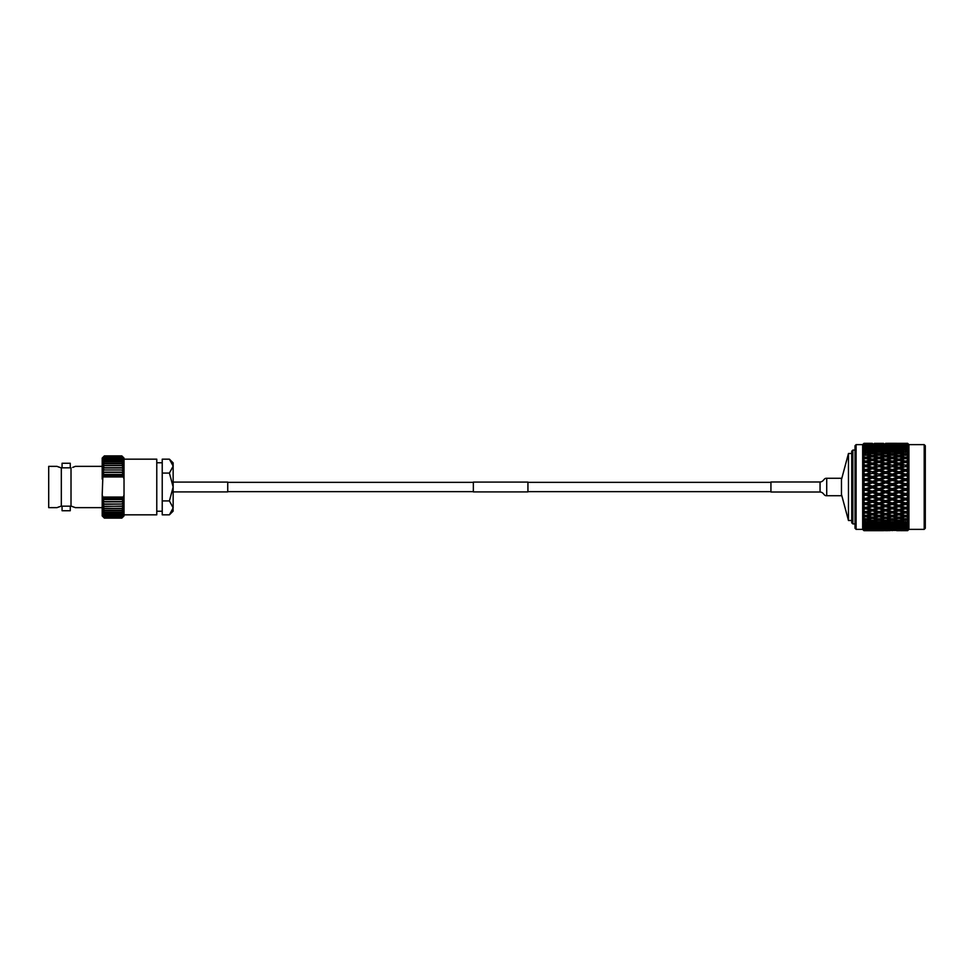 <?xml version="1.0" encoding="UTF-8"?>
<svg xmlns="http://www.w3.org/2000/svg" width="974" height="974" viewBox="0 0 974 974"><rect width="100%" height="100%" fill="white"/><g stroke="black" fill="none" stroke-linecap="round" stroke-linejoin="round"><path stroke-width="1.46" d="M473.352 491.907L473.352 482.093L527.932 482.093L527.932 491.907L473.352 491.907M173.153 491.907L227.733 491.907L227.733 482.093L173.153 482.093M70.262 467.837L70.262 463.259L62.068 463.259L62.068 467.837M72.709 506.602L71.017 506.163L71.017 467.837L61.325 467.837L61.325 506.163L58.197 507.125M71.017 506.163L61.325 506.163M173.068 508.842L173.153 511.107L169.415 514.832L173.153 507.88L169.415 500.916L173.153 487L173.153 462.894L169.415 459.168L162.232 459.168L162.232 473.084L169.415 473.084L173.153 466.12L169.415 459.168M70.262 506.163L70.262 510.741L62.068 510.741L62.068 506.163M124.027 514.832L156.777 514.832L156.777 459.168L124.027 459.168M156.777 511.24L162.232 511.24M169.415 500.916L162.232 500.916L162.232 514.832L169.415 514.832M162.232 473.084L162.232 500.916M156.777 462.76L162.232 462.76M61.119 506.163L56.991 507.637L48.7 507.637L48.7 466.363L56.991 466.363L61.119 467.837L58.197 466.875M71.212 506.163L75.339 507.637L102.197 507.637M72.709 467.398L75.339 466.363L102.197 466.363M124.027 515.928L121.835 518.107L104.376 518.107L121.835 518.107L124.027 515.903L121.835 517.998L104.376 517.998L121.835 517.973L124.027 515.903M102.197 458.072L104.376 455.893L102.197 458.097L104.376 456.002L121.835 456.002L104.376 456.027L102.197 458.097M173.153 507.88L173.153 487L169.415 473.084M102.854 497.044L102.197 497.166L102.197 494.877L102.854 497.044L123.357 497.044L124.027 494.877L124.027 497.166L123.357 497.044M103.743 499.418L102.197 499.552L102.197 497.166L103.743 499.418L122.468 499.418L124.027 497.166L124.027 499.552L122.468 499.418M103.22 475.921L102.197 476.834L102.197 474.448L103.743 474.582L103.22 475.921L122.992 475.921L122.468 474.582L124.027 474.448L124.027 476.834L122.992 475.921M102.197 479.123L102.197 476.834L102.854 476.956L102.197 494.877M124.027 479.123L123.357 476.956L124.027 476.834L124.027 494.877M102.197 515.928L102.197 499.552L124.027 499.552L124.027 515.672L121.835 517.644L104.376 517.644L102.197 515.672L104.376 518.107L102.197 515.928M102.197 474.448L102.197 458.328L104.376 456.356L121.835 456.356L124.027 458.328L124.027 474.448L121.835 472.39L104.376 472.39L102.197 474.448L124.027 474.448M124.027 458.072L121.835 455.893L104.376 455.893L121.835 455.893L124.027 458.072M123.357 476.956L102.854 476.956M102.197 476.834L124.027 476.834M122.468 474.582L103.743 474.582M122.992 498.079L103.22 498.079M102.197 497.166L124.027 497.166M102.197 499.552L104.376 501.61L121.835 501.61L124.027 499.552M104.376 501.61L102.197 501.841L104.376 504.008L121.835 504.008L124.027 501.841L104.376 501.878M104.376 504.008L102.197 504.008L104.376 506.285L121.835 506.285L124.027 504.008L104.376 504.264M104.376 506.285L102.197 506.03L104.376 508.391L121.835 508.391L124.027 506.03L104.376 506.517M104.376 508.391L102.197 507.904L104.376 510.327L121.835 510.327L124.027 507.904L121.835 508.611L104.376 508.611M104.376 510.327L102.197 509.621L104.376 512.081L121.835 512.081L124.027 509.621L121.835 510.522L104.376 510.522M104.376 512.081L102.197 511.143L104.376 513.627L121.835 513.627L124.027 511.143L121.835 512.263L104.376 512.263M104.376 513.627L102.197 512.47L104.376 514.966L121.835 514.966L124.027 512.47L121.835 513.785L104.376 513.785M104.376 514.966L102.197 513.602L104.376 516.074L121.835 516.074L124.027 513.602L121.835 515.1L104.376 515.1M104.376 516.074L102.197 514.516L104.376 516.951L121.835 516.951L124.027 514.516L121.835 516.183L104.376 516.183M104.376 516.951L102.197 515.209L104.376 517.584L121.835 517.584L124.027 515.209L121.835 517.036L104.376 517.036M104.376 456.356L102.197 458.791L104.376 456.964L121.835 456.964L124.027 458.791L121.835 456.416L104.376 456.416M104.376 456.964L102.197 459.484L104.376 457.817L121.835 457.817L124.027 459.484L121.835 457.049L104.376 457.049M104.376 457.817L102.197 460.398L104.376 458.9L121.835 458.9L124.027 460.398L121.835 457.926L104.376 457.926M104.376 458.9L102.197 461.53L104.376 460.215L121.835 460.215L124.027 461.53L121.835 459.034L104.376 459.034M104.376 460.215L102.197 462.857L104.376 461.737L121.835 461.737L124.027 462.857L121.835 460.373L104.376 460.373M104.376 461.737L102.197 464.379L104.376 463.478L121.835 463.478L124.027 464.379L121.835 461.919L104.376 461.919M104.376 463.478L102.197 466.096L104.376 465.389L121.835 465.389L124.027 466.096L121.835 463.673L104.376 463.673M104.376 465.389L102.197 467.97L124.027 467.97L121.835 465.609L104.376 465.609M104.376 467.483L102.197 469.992L124.027 469.992L121.835 467.715L104.376 467.715M104.376 469.736L102.197 472.159L124.027 472.159L121.835 469.992L104.376 469.992M75.339 507.637L74.341 507.211M75.339 466.363L74.341 466.789M841.463 494.354L848.464 520.506L848.464 453.494L841.463 479.646M851.739 453.494L848.464 453.494M851.739 520.506L848.464 520.506M924.204 444.631L925.3 445.727L925.3 528.273L924.204 529.369L924.204 444.631L908.925 444.631L907.622 443.328L885.61 443.34M855.014 528.273L855.014 445.727L856.109 444.631L856.109 529.369L855.014 528.273M851.739 522.819L851.739 451.181L852.834 450.098L852.834 523.902L851.739 522.819M855.014 450.098L852.834 450.098M855.014 523.902L852.834 523.902M856.109 529.369L862.66 529.369L862.66 444.631L856.109 444.631M862.66 529.369L863.962 530.672L870.306 530.672L863.962 530.672L862.708 529.393L863.962 530.66M865.764 528.821L865.764 530.173L870.306 530.392L863.962 530.489L862.708 529.272L863.853 530.489L862.708 529.393M863.853 530.489L865.764 530.173M865.764 527.762L865.764 529.162L870.306 529.576L863.962 529.783L862.708 528.614L863.962 530.27M863.962 529.783L865.764 529.162M865.764 526.191L865.764 527.628L870.306 528.212L865.764 528.736L862.708 527.433L863.962 529.332M863.962 528.541L865.764 527.628M862.708 526.593L863.962 527.871L862.708 526.593L864.535 526.861M867.834 525.217L872.375 524.377L876.917 525.217L872.375 526.009L865.764 524.122L865.764 525.583L870.306 526.337L865.764 527.044L862.708 525.753L863.853 527.251M863.962 526.776L863.962 525.887L865.764 525.583M867.834 522.612L872.375 521.614L876.917 522.612L872.375 523.562L865.764 521.589L865.764 523.05L870.306 523.975L865.764 524.84L862.708 523.574L863.962 525.887M863.962 524.499L863.962 523.428L865.764 523.05M862.708 522.21L863.962 523.428L862.708 522.21L865.764 521.589M867.834 519.556L872.375 518.412L876.917 519.556L872.375 520.652L865.764 518.631L865.764 520.067L870.306 521.139L865.764 522.161L862.708 520.944L863.853 522.527M863.962 521.76L863.962 520.493L865.764 520.067M867.834 516.098L872.375 514.82L876.917 516.098L872.375 517.328L865.764 515.258L865.764 516.67L870.306 517.876L865.764 519.045L862.708 517.888L863.853 519.483L862.708 519.349L863.962 520.493M863.962 518.582L863.962 517.145L865.764 516.67M867.834 512.263L872.375 510.875L876.917 512.263L872.375 513.627L865.764 511.545L865.764 512.896L870.306 514.223L865.764 515.526L862.708 514.43L863.853 516.025L862.708 516.074L863.78 516.999M863.962 515.015L863.962 513.42L865.764 512.896M871.365 509.256L865.764 507.515L865.764 508.793L870.306 510.23L865.764 511.642L862.708 510.644L863.853 512.214L862.708 512.434L863.731 513.249M863.962 511.082L863.962 509.365L865.764 508.793M870.306 505.944L872.375 505.409L865.764 503.229L865.764 504.422L870.306 505.944L865.764 507.442L862.708 506.553L863.853 508.075L862.708 508.477L863.731 509.207M862.927 508.635L863.853 508.075L862.708 506.553L863.962 506.857L863.962 505.031L865.764 504.422M867.834 503.716L872.375 502.146L876.917 503.716L872.375 505.25L865.764 503.229L862.708 504.24L863.962 505.031L862.708 504.24L863.853 503.668L862.708 504.24L863.962 505.031M863.853 503.668L865.764 503.229L862.708 502.207L863.853 503.668L862.708 502.207L863.962 502.377L863.962 500.466L865.764 499.82L870.306 501.427L872.375 501.013L865.764 498.737L865.764 499.82M867.834 499.09L872.375 497.458L876.917 499.09L872.375 500.697L865.764 498.737L862.708 499.796L863.962 500.466L862.708 499.796L863.853 499.065L862.708 499.796L863.962 500.466M862.708 497.677L863.853 499.065L862.708 497.677L865.764 498.737L863.962 497.702L863.962 495.729L865.764 495.072L870.306 496.716L872.375 496.436L865.764 494.11L865.764 495.072M867.834 494.317L872.375 492.649L876.917 494.317L872.375 495.973L865.764 494.11L862.708 495.182L863.962 495.729L862.708 495.182L863.853 494.293L862.708 495.182L863.962 495.729M862.708 493.014L863.853 494.293L865.764 494.11L862.708 493.014M870.306 491.894L865.764 493.562L863.962 492.893L863.962 490.884L865.764 490.214L870.306 491.894L872.375 491.748L865.764 489.374L865.764 490.214M867.834 489.447L872.375 487.767L876.917 489.447L872.375 491.127L865.764 489.374L862.708 490.47L863.962 490.884L862.708 490.47L863.853 489.447L862.708 490.47L863.962 490.884M862.708 488.278L863.853 489.447L865.764 489.374L862.708 488.278L863.962 488.011L862.708 488.278M870.306 487L865.764 488.68L863.962 488.011L863.962 485.989L865.764 485.32L872.375 487L865.764 484.626L865.764 485.32M863.962 485.989L862.708 485.722L863.962 485.989L862.708 485.722L863.853 484.553L862.708 483.53L865.764 484.626L862.708 483.53L863.962 483.116L862.708 483.53M870.306 482.106L865.764 483.786L863.962 483.116L863.962 481.107L865.764 480.438L872.375 482.252L865.764 480.438M867.834 479.683L872.375 478.027L876.917 479.683L872.375 481.351L867.834 479.683L862.708 480.986L863.962 481.107L862.708 480.986L863.853 479.707L862.708 480.986L863.962 481.107M863.853 479.707L865.764 479.89L862.708 478.818L863.853 479.707L862.708 478.818L863.962 478.271L862.708 478.818L863.962 478.271L863.962 476.298L865.764 475.653L872.375 477.564L865.764 475.653M870.306 472.573L865.764 470.771L870.306 472.573L865.764 474.18L863.962 473.534L862.708 474.204L863.853 474.935L862.708 476.323L863.962 476.298M867.834 474.91L872.375 473.303L876.917 474.91L872.375 476.542L867.834 474.91L862.708 476.323L863.853 474.935L862.708 474.204L863.962 473.534L863.962 471.623L865.764 471.002M862.708 471.793L863.962 471.623L862.708 471.793L863.853 470.332L862.708 471.793L865.764 470.771L862.708 469.76L863.853 470.332L862.708 469.76L863.962 468.969L862.708 469.76M870.306 468.056L865.764 469.578L863.962 468.969L863.962 467.143L865.764 466.558L872.375 468.591L865.764 466.558M862.708 467.447L863.962 467.143L862.708 467.447L863.853 465.925L862.708 467.447L865.764 466.485L862.927 465.365M863.731 464.793L862.708 465.523M870.306 463.77L865.764 465.207L863.962 464.635L863.962 462.918L865.764 462.358L872.375 464.44L872.375 463.125L867.834 461.737L872.375 460.373L876.917 461.737L872.375 463.125M863.962 460.58L863.962 458.985L865.764 458.474L870.306 459.777L865.764 461.104L863.962 460.58L862.708 461.566L863.853 461.786L862.708 463.356L863.962 462.918M863.78 457.001L863.962 455.418L865.764 454.955L870.306 456.124L865.764 457.33L863.962 456.855L862.708 457.926L863.853 457.975L862.708 459.57L863.962 458.985M863.962 453.507L863.962 452.24L865.764 451.839L870.306 452.861L863.962 453.507L862.708 454.651L863.853 454.517L862.708 456.112L863.962 455.418M862.708 451.79L863.962 449.501L870.306 450.025L863.962 450.572L862.708 451.79L863.853 451.473L862.708 453.056L863.962 452.24M863.962 448.113L863.962 447.224L865.764 446.956L870.306 447.663L863.962 448.113L862.708 449.355L863.853 448.868L862.708 450.426L863.962 449.501M863.962 446.129L865.764 445.264L870.306 445.788L863.962 446.129L862.708 447.407L863.853 446.749L862.708 448.247L863.962 447.224M863.962 444.668L870.306 444.424L863.962 444.668L862.708 446.567L863.962 445.459M863.962 443.73L870.306 443.608L863.962 443.73L862.708 445.386L863.962 444.217M862.708 444.728L863.962 443.511L862.708 444.728M862.66 444.631L863.853 443.511M924.204 529.369L908.925 529.369L908.925 444.631M908.876 444.607L907.622 443.34L908.876 444.741L907.622 443.523L900.913 443.608L907.622 443.523M908.925 529.369L907.622 530.672L908.876 529.393L907.622 530.599L908.876 529.259L907.622 530.477L908.876 529.004L907.622 530.051L908.876 528.59L907.622 529.759L908.876 528.078L907.622 528.967L908.876 527.397L907.622 528.492L908.876 526.642L907.622 527.36L908.876 525.692L907.622 526.715L908.876 524.706L907.622 525.242L908.876 523.513L907.622 524.438L908.876 522.295L907.622 522.636L908.876 520.859L907.622 521.674L908.876 519.434L907.622 519.58L908.876 517.791L907.622 518.497L908.876 516.171L907.622 516.123L908.876 514.333L907.622 514.905L907.622 513.529L908.876 512.543L907.622 512.3L908.876 510.534L907.622 510.973L907.622 509.487L908.876 508.586L907.622 508.16L908.876 506.431L907.622 506.736L907.622 505.153L908.876 504.362L907.622 503.741L908.876 502.085L907.622 502.243L907.622 500.587L908.876 499.918L907.622 499.126L908.876 497.556L907.622 497.568L907.622 495.863L908.876 495.316L907.622 494.354L908.876 492.893L907.622 492.759L907.622 491.018L908.876 490.604L907.622 489.484L908.876 488.144L907.622 487.877L907.622 486.123L908.876 485.856L907.622 484.589L908.876 483.396L907.622 482.982L907.622 481.241L908.876 481.107L907.622 479.719L908.876 478.684L907.622 478.137L907.622 476.432L908.876 476.444L907.622 474.947L908.876 474.082L907.622 473.413L907.622 471.757L908.876 471.915L907.622 470.32L908.876 469.638L907.622 468.847L907.622 467.264L908.876 467.569L907.622 465.913L908.876 465.414L907.622 464.513L907.622 463.027L908.876 463.466L907.622 461.761L908.876 461.457L907.622 460.471L907.622 459.095L908.876 459.667L907.622 457.926L908.876 457.829L907.622 456.745L907.622 455.503L908.876 456.209L907.622 454.468L908.876 454.566L907.622 453.409L907.622 452.326L908.876 453.141L907.622 451.412L908.876 451.705L907.622 450.499L907.622 449.562L908.876 450.487L907.622 448.795L908.876 449.294L907.622 448.052L907.622 447.285L908.876 448.308L907.622 445.508L908.876 446.603L907.622 445.033L908.876 445.922L907.622 444.241L908.876 445.41L907.622 443.949L908.876 444.996L907.622 443.718M908.876 529.393L907.622 530.66L900.913 530.672L907.622 530.66L905.455 530.635L905.455 529.345M896.762 530.672L900.865 530.635M883.54 530.672L874.445 530.672L883.576 530.635M872.375 443.34L863.962 443.34L862.708 444.607M883.576 443.365L874.396 443.365M872.375 444.85L872.375 443.523M878.986 444.655L878.986 443.365M905.455 446.238L905.455 444.838L907.622 444.631L908.876 445.922M874.445 443.608L883.54 443.608L874.153 443.791M867.834 443.949L876.917 443.949L867.42 444.205M872.375 445.654L872.375 444.266M878.986 445.179L878.986 443.827M885.61 444.85L885.61 443.523M892.221 444.655L892.221 443.365M905.455 444.655L905.455 443.365L907.622 443.34L900.865 443.365M894.29 443.401L903.385 443.401L894.12 443.511M887.679 443.608L896.762 443.608L887.387 443.791M881.068 443.949L890.151 443.949L880.654 444.205M874.445 444.424L883.54 444.424L873.921 444.741M867.834 445.045L876.917 445.045L867.201 445.422M870.306 445.788L871.048 446.214M872.375 446.969L872.375 445.532M876.917 445.045L877.55 445.422M878.986 446.238L878.986 444.838M885.61 445.654L885.61 444.266M892.221 445.179L892.221 443.827M898.844 444.85L898.844 443.523M894.29 443.949L903.385 443.949L893.876 444.205M887.679 444.424L896.762 444.424L887.156 444.741M881.068 445.045L890.151 445.045L880.423 445.422M874.445 445.788L883.54 445.788L873.702 446.214M867.834 446.652L876.917 446.652L866.982 447.139M870.306 447.663L871.255 448.186M872.375 448.783L872.375 447.334M876.917 446.652L877.769 447.139M878.986 447.809L878.986 446.372M883.54 445.788L884.282 446.214M885.61 446.969L885.61 445.532M890.151 445.045L890.784 445.422M892.221 446.238L892.221 444.838M898.844 445.654L898.844 444.266M905.455 445.179L905.455 443.827M905.455 444.838L900.913 444.424L907.622 444.241M894.29 445.045L903.385 445.045L893.657 445.422M887.679 445.788L896.762 445.788L886.937 446.214M881.068 446.652L890.151 446.652L880.216 447.139M874.445 447.663L878.986 446.956L883.54 447.663L873.495 448.186M867.834 448.783L872.375 447.991L876.917 448.783L872.375 449.623L867.834 448.783L865.764 449.878L865.764 448.417M870.306 450.025L872.375 451.084L872.375 449.623M876.917 448.783L878.986 449.878L878.986 448.417M883.54 447.663L884.489 448.186M885.61 448.783L885.61 447.334M890.151 446.652L890.991 447.139M892.221 447.809L892.221 446.372M896.762 445.788L897.504 446.214M898.844 446.969L898.844 445.532M903.385 445.045L904.018 445.422M907.524 445.045L906.891 445.422M907.622 446.08L900.913 445.788L907.622 445.508M894.29 446.652L903.385 446.652L893.438 447.139M887.679 447.663L892.221 446.956L896.762 447.663L886.73 448.186M881.068 448.783L885.61 447.991L890.151 448.783L885.61 449.623L881.068 448.783L878.986 449.878M874.445 450.025L878.986 449.16L883.54 450.025L878.986 450.95L874.445 450.025L872.375 451.084M867.834 451.388L872.375 450.438L876.917 451.388L872.375 452.386L867.834 451.388L865.764 452.411L865.764 450.95M870.306 452.861L872.375 453.835L872.375 452.386M876.917 451.388L878.986 452.411L878.986 450.95M883.54 450.025L885.61 451.084L885.61 449.623M890.151 448.783L892.221 449.878L892.221 448.417M896.762 447.663L897.724 448.186M898.844 448.783L898.844 447.334M903.385 446.652L904.237 447.139M905.455 447.809L905.455 446.372M900.913 445.788L900.171 446.214M908.876 448.308L907.622 446.64M907.622 448.052L900.913 447.663L907.622 447.285M894.29 448.783L898.844 447.991L903.385 448.783L898.844 449.623L894.29 448.783L892.221 449.878M887.679 450.025L892.221 449.16L896.762 450.025L892.221 450.95L887.679 450.025L885.61 451.084M881.068 451.388L885.61 450.438L890.151 451.388L885.61 452.386L881.068 451.388L878.986 452.411M874.445 452.861L878.986 451.839L883.54 452.861L878.986 453.933L874.445 452.861L872.375 453.835M867.834 454.444L872.375 453.348L876.917 454.444L872.375 455.589L867.834 454.444L865.764 455.369L865.764 453.933M870.306 456.124L872.375 457.013L872.375 455.589M876.917 454.444L878.986 455.369L878.986 453.933M883.54 452.861L885.61 453.835L885.61 452.386M890.151 451.388L892.221 452.411L892.221 450.95M896.762 450.025L898.844 451.084L898.844 449.623M903.385 448.783L905.455 449.878L905.455 448.417M900.913 447.663L899.964 448.186M907.524 446.652L906.672 447.139M907.524 448.783L905.455 449.878M907.622 450.499L900.913 450.025L907.622 449.562M894.29 451.388L898.844 450.438L903.385 451.388L898.844 452.386L894.29 451.388L892.221 452.411M887.679 452.861L892.221 451.839L896.762 452.861L892.221 453.933L887.679 452.861L885.61 453.835M881.068 454.444L885.61 453.348L890.151 454.444L885.61 455.589L881.068 454.444L878.986 455.369M874.445 456.124L878.986 454.955L883.54 456.124L878.986 457.33L874.445 456.124L872.375 457.013M867.834 457.902L872.375 456.672L876.917 457.902L872.375 459.18L867.834 457.902L865.764 458.742L865.764 457.33M870.306 459.777L872.375 460.556L872.375 459.18M876.917 457.902L878.986 458.742L878.986 457.33M883.54 456.124L885.61 457.013L885.61 455.589M890.151 454.444L892.221 455.369L892.221 453.933M896.762 452.861L898.844 453.835L898.844 452.386M903.385 451.388L905.455 452.411L905.455 450.95M900.913 450.025L898.844 451.084M907.524 451.388L905.455 452.411M907.622 453.409L905.455 453.933L900.913 452.861L905.455 451.839L907.622 452.326M894.29 454.444L898.844 453.348L903.385 454.444L898.844 455.589L894.29 454.444L892.221 455.369M887.679 456.124L892.221 454.955L896.762 456.124L892.221 457.33L887.679 456.124L885.61 457.013M881.068 457.902L885.61 456.672L890.151 457.902L885.61 459.18L881.068 457.902L878.986 458.742M874.445 459.777L878.986 458.474L883.54 459.777L878.986 461.104L874.445 459.777L872.375 460.556M867.834 461.737L865.764 462.455L865.764 461.104M876.917 461.737L878.986 462.455L878.986 461.104M883.54 459.777L885.61 460.556L885.61 459.18M890.151 457.902L892.221 458.742L892.221 457.33M896.762 456.124L898.844 457.013L898.844 455.589M903.385 454.444L905.455 455.369L905.455 453.933M900.913 452.861L898.844 453.835M907.622 456.745L905.455 457.33L900.913 456.124L905.455 454.955L907.622 455.503M894.29 457.902L898.844 456.672L903.385 457.902L898.844 459.18L894.29 457.902L892.221 458.742M887.679 459.777L892.221 458.474L896.762 459.777L892.221 461.104L887.679 459.777L885.61 460.556M881.068 461.737L885.61 460.373L890.151 461.737L885.61 463.125L881.068 461.737L878.986 462.455M874.445 463.77L878.986 462.358L883.54 463.77L878.986 465.207L874.445 463.77L872.375 464.44L873.386 464.744M871.365 464.744L867.834 465.876L872.375 464.428L876.917 465.876L872.375 467.362L867.834 465.876L865.764 466.485L865.764 465.207M876.917 470.284L872.375 471.854L867.834 470.284L872.375 468.75L878.986 470.771L872.375 468.591L872.375 467.362M876.917 465.876L873.629 464.817M883.54 468.056L878.986 469.578L874.445 468.056L878.986 466.558L885.61 468.591L878.986 466.485L878.986 465.207M883.54 463.77L885.61 464.44L885.61 463.125M890.151 461.737L892.221 462.455L892.221 461.104M896.762 459.777L898.844 460.556L898.844 459.18M903.385 457.902L905.455 458.742L905.455 457.33M900.913 456.124L898.844 457.013M907.524 454.444L905.455 455.369M907.524 457.902L905.455 458.742M907.622 460.471L905.455 461.104L900.913 459.777L905.455 458.474L907.622 459.095M894.29 461.737L898.844 460.373L903.385 461.737L898.844 463.125L894.29 461.737L892.221 462.455M887.679 463.77L892.221 462.358L896.762 463.77L892.221 465.207L887.679 463.77L885.61 464.44L886.62 464.744M881.068 465.876L885.61 464.428L890.151 465.876L885.61 467.362L881.068 465.876L878.986 466.558M884.599 464.744L885.61 464.428M874.445 468.056L872.375 468.75M883.54 472.573L878.986 474.18L874.445 472.573L878.986 471.002L885.61 472.987L878.986 470.771L878.986 469.578M890.151 470.284L885.61 471.854L881.068 470.284L885.61 468.75L892.221 470.771L885.61 468.591L885.61 467.362M890.151 465.876L886.864 464.817M896.762 468.056L892.221 469.578L887.679 468.056L892.221 466.558L898.844 468.591L892.221 466.485L892.221 465.207M896.762 463.77L898.844 464.44L898.844 463.125M903.385 461.737L905.455 462.455L905.455 461.104M900.913 459.777L898.844 460.556M876.917 474.91L872.375 472.987L872.375 471.854M867.834 470.284L865.764 470.771L865.764 469.578M907.622 464.513L905.455 465.207L900.913 463.77L905.455 462.358L907.622 463.027M897.821 464.744L903.385 465.876L898.844 467.362L894.29 465.876L899.854 464.744M881.068 470.284L878.986 471.002M890.151 474.91L885.61 476.542L881.068 474.91L885.61 473.303L892.221 475.263L885.61 472.987L885.61 471.854M887.679 468.056L885.61 468.75M896.762 472.573L892.221 474.18L887.679 472.573L892.221 471.002L898.844 472.987L892.221 470.771L892.221 469.578M894.29 465.876L892.221 466.558M903.385 470.284L898.844 471.854L894.29 470.284L898.844 468.75L905.455 470.771L898.844 468.591L898.844 467.362M903.385 465.876L900.11 464.817M908.876 467.569L905.455 466.485L905.455 465.207M900.913 463.77L898.844 464.44M907.524 461.737L905.455 462.455M876.917 479.683L878.986 479.89L872.375 477.564L872.375 476.542M874.445 472.573L872.375 473.303M883.54 477.284L878.986 478.928L874.445 477.284L878.986 475.653L885.61 477.564L878.986 475.263L878.986 474.18M907.622 468.847L905.455 469.578L900.913 468.056L905.455 466.558L907.622 467.264M887.679 472.573L885.61 473.303M896.762 477.284L892.221 478.928L887.679 477.284L892.221 475.653L898.844 477.564L892.221 475.263L892.221 474.18M894.29 470.284L892.221 471.002M903.385 474.91L898.844 476.542L894.29 474.91L898.844 473.303L905.455 475.263L898.844 472.987L898.844 471.854M900.913 468.056L898.844 468.75M908.876 471.915L905.455 470.771L905.455 469.578M907.524 465.876L905.455 466.558M876.917 484.553L872.375 486.233L867.834 484.553L872.375 482.873L878.986 484.626L872.375 482.252L872.375 481.351M874.445 477.284L872.375 478.027M883.54 482.106L878.986 483.786L874.445 482.106L878.986 480.438L885.61 482.252L878.986 479.89L878.986 478.928M881.068 474.91L878.986 475.653M890.151 479.683L885.61 481.351L881.068 479.683L885.61 478.027L892.221 479.89L885.61 477.564L885.61 476.542M907.622 473.413L905.455 474.18L900.913 472.573L905.455 471.002L907.622 471.757M894.29 474.91L892.221 475.653M903.385 479.683L898.844 481.351L894.29 479.683L898.844 478.027L905.455 479.89L898.844 477.564L898.844 476.542M900.913 472.573L898.844 473.303M908.876 476.444L905.455 475.263L905.455 474.18M907.524 470.284L905.455 471.002M876.917 489.447L878.986 489.374L872.375 487L872.375 486.233M867.834 484.553L865.764 484.626L865.764 483.786M874.445 482.106L872.375 482.873M883.54 487L878.986 488.68L874.445 487L878.986 485.32L885.61 487L878.986 484.626L878.986 483.786M881.068 479.683L878.986 480.438M890.151 484.553L885.61 486.233L881.068 484.553L885.61 482.873L892.221 484.626L885.61 482.252L885.61 481.351M887.679 477.284L885.61 478.027M896.762 482.106L892.221 483.786L887.679 482.106L892.221 480.438L898.844 482.252L892.221 479.89L892.221 478.928M907.622 478.137L905.455 478.928L900.913 477.284L905.455 475.653L907.622 476.432M900.913 477.284L898.844 478.027M908.876 481.107L905.455 479.89L905.455 478.928M907.524 474.91L905.455 475.653M876.917 494.317L878.986 494.11L872.375 491.127M874.445 487L872.375 487L872.375 487.767M883.54 491.894L878.986 493.562L874.445 491.894L878.986 490.214L883.54 491.894L885.61 491.748L878.986 489.374L878.986 488.68M881.068 484.553L878.986 484.626L878.986 485.32M890.151 489.447L885.61 491.127L881.068 489.447L885.61 487.767L892.221 489.374L885.61 487L885.61 486.233M887.679 482.106L885.61 482.873M896.762 487L892.221 488.68L887.679 487L892.221 485.32L898.844 487L892.221 484.626L892.221 483.786M894.29 479.683L892.221 480.438M903.385 484.553L898.844 486.233L894.29 484.553L898.844 482.873L905.455 484.626L898.844 482.252L898.844 481.351M907.622 482.982L905.455 483.786L900.913 482.106L905.455 480.438L907.622 481.241M907.524 479.683L905.455 480.438M876.917 499.09L878.986 498.737L872.375 495.973M874.445 491.894L872.375 491.748L872.375 492.649M883.54 496.716L878.986 498.347L874.445 496.716L878.986 495.072L883.54 496.716L885.61 496.436L878.986 493.562M881.068 489.447L878.986 489.374L878.986 490.214M890.151 494.317L885.61 495.973L881.068 494.317L885.61 492.649L890.151 494.317L892.221 494.11L885.61 491.127M887.679 487L885.61 487L885.61 487.767M896.762 491.894L892.221 493.562L887.679 491.894L892.221 490.214L896.762 491.894L898.844 491.748L892.221 489.374L892.221 488.68M894.29 484.553L892.221 484.626L892.221 485.32M903.385 489.447L898.844 491.127L894.29 489.447L898.844 487.767L905.455 489.374L898.844 487L898.844 486.233M900.913 482.106L898.844 482.873M908.876 485.856L905.455 484.626L905.455 483.786M907.622 487.877L905.455 488.68L900.913 487L905.455 485.32L907.622 486.123M876.917 503.716L878.986 503.229L872.375 500.697M874.445 496.716L872.375 496.436L872.375 497.458M883.54 501.427L878.986 502.998L874.445 501.427L878.986 499.82L883.54 501.427L885.61 501.013L878.986 498.347M881.068 494.317L878.986 494.11L878.986 495.072M890.151 499.09L885.61 500.697L881.068 499.09L885.61 497.458L890.151 499.09L892.221 498.737L885.61 495.973M887.679 491.894L885.61 491.748L885.61 492.649M896.762 496.716L892.221 498.347L887.679 496.716L892.221 495.072L896.762 496.716L898.844 496.436L892.221 493.562M894.29 489.447L892.221 489.374L892.221 490.214M903.385 494.317L898.844 495.973L894.29 494.317L898.844 492.649L903.385 494.317L905.455 494.11L898.844 491.127M900.913 487L898.844 487L898.844 487.767M908.876 490.604L905.455 488.68M907.524 484.553L905.455 484.626L905.455 485.32M907.622 492.759L905.455 493.562L900.913 491.894L905.455 490.214L907.622 491.018M876.917 508.124L872.375 509.572L867.834 508.124L872.375 506.638L876.917 508.124L878.986 507.515L872.375 505.25M874.445 501.427L872.375 501.013L872.375 502.146M883.54 505.944L878.986 507.442L874.445 505.944L878.986 504.422L883.54 505.944L885.61 505.409L878.986 502.998M881.068 499.09L878.986 498.737L878.986 499.82M890.151 503.716L885.61 505.25L881.068 503.716L885.61 502.146L890.151 503.716L892.221 503.229L885.61 500.697M887.679 496.716L885.61 496.436L885.61 497.458M896.762 501.427L892.221 502.998L887.679 501.427L892.221 499.82L896.762 501.427L898.844 501.013L892.221 498.347M894.29 494.317L892.221 494.11L892.221 495.072M903.385 499.09L898.844 500.697L894.29 499.09L898.844 497.458L903.385 499.09L905.455 498.737L898.844 495.973M900.913 491.894L898.844 491.748L898.844 492.649M908.876 495.316L905.455 493.562M907.524 489.447L905.455 489.374L905.455 490.214M907.622 497.568L905.455 498.347L900.913 496.716L905.455 495.072L907.622 495.863M884.599 509.256L878.986 507.515L872.375 509.572L871.121 509.183M870.306 510.23L872.375 509.56L872.375 510.875M874.445 510.23L878.986 508.793L883.54 510.23L878.986 511.642L862.708 506.553M874.445 505.944L872.375 505.409L872.375 506.638M881.068 508.124L885.61 506.638L890.151 508.124L885.61 509.572L878.986 507.442M881.068 503.716L878.986 503.229L878.986 504.422M890.151 508.124L892.221 507.515L885.61 505.25M887.679 501.427L885.61 501.013L885.61 502.146M896.762 505.944L892.221 507.442L887.679 505.944L892.221 504.422L896.762 505.944L898.844 505.409L892.221 502.998M894.29 499.09L892.221 498.737L892.221 499.82M903.385 503.716L898.844 505.25L894.29 503.716L898.844 502.146L903.385 503.716L905.455 503.229L898.844 500.697M900.913 496.716L898.844 496.436L898.844 497.458M908.876 499.918L905.455 498.347M907.524 494.317L905.455 494.11L905.455 495.072M907.622 502.243L905.455 502.998L900.913 501.427L905.455 499.82L907.622 500.587M897.821 509.256L892.221 507.515L885.61 509.572L884.355 509.183M870.306 514.223L872.375 513.444L872.375 514.82M876.917 512.263L878.986 511.545L878.986 512.896L883.54 514.223L878.986 515.526L874.445 514.223L878.986 512.896M883.54 510.23L885.61 509.56L885.61 510.875L890.151 512.263L885.61 513.627L881.068 512.263L885.61 510.875M887.679 505.944L885.61 505.409L878.986 507.515L878.986 508.793M894.29 503.716L892.221 503.229L885.61 505.409L885.61 506.638M894.29 508.124L898.844 506.638L903.385 508.124L898.844 509.585L892.221 507.442M900.913 501.427L898.844 501.013L892.221 503.229L892.221 504.422M903.385 508.124L905.455 507.515L898.844 505.25M907.524 499.09L905.455 498.737L898.844 501.013L898.844 502.146M908.876 504.362L905.455 502.998M908.876 497.556L905.455 498.737L905.455 499.82M907.622 506.736L905.455 507.442L900.913 505.944L905.455 504.422L907.622 505.153M908.876 508.586L905.455 507.515L898.844 509.585L897.565 509.183M887.679 510.23L892.221 508.793L896.762 510.23L892.221 511.642L885.61 509.56M870.306 517.876L872.375 516.987L872.375 518.412M876.917 516.098L878.986 515.258L878.986 516.67L883.54 517.876L878.986 519.045L874.445 517.876L878.986 516.67M874.445 514.223L872.375 513.444M883.54 514.223L885.61 513.444L885.61 514.82L890.151 516.098L885.61 517.328L881.068 516.098L885.61 514.82M881.068 512.263L878.986 511.545M890.151 512.263L892.221 511.545L892.221 512.896L896.762 514.223L892.221 515.526L887.679 514.223L892.221 512.896M896.762 510.23L898.844 509.56L898.844 510.875L903.385 512.263L898.844 513.627L894.29 512.263L898.844 510.875M900.913 505.944L898.844 505.409L892.221 507.515L892.221 508.793M907.524 503.716L905.455 503.229L898.844 505.409L898.844 506.638M907.622 508.16L905.455 507.442M908.876 502.085L905.455 503.229L905.455 504.422M907.622 510.973L905.455 511.642L900.913 510.23L905.455 508.793L907.622 509.487M870.306 521.139L872.375 520.165L872.375 521.614M876.917 519.556L878.986 518.631L878.986 520.067L883.54 521.139L878.986 522.161L874.445 521.139L878.986 520.067M874.445 517.876L872.375 516.987M883.54 517.876L885.61 516.987L885.61 518.412L890.151 519.556L885.61 520.652L881.068 519.556L885.61 518.412M881.068 516.098L878.986 515.258M890.151 516.098L892.221 515.258L892.221 516.67L896.762 517.876L892.221 519.045L887.679 517.876L892.221 516.67M887.679 514.223L885.61 513.444M896.762 514.223L898.844 513.444L898.844 514.82L903.385 516.098L898.844 517.328L894.29 516.098L898.844 514.82M894.29 512.263L892.221 511.545M903.385 512.263L905.455 511.545L905.455 512.896L907.622 513.529M900.913 510.23L898.844 509.56M908.876 506.431L905.455 507.515L905.455 508.793M907.622 514.905L905.455 515.526L900.913 514.223L905.455 512.896M870.306 523.975L872.375 522.916L872.375 524.377M876.917 522.612L878.986 521.589L878.986 523.05L883.54 523.975L878.986 524.84L874.445 523.975L878.986 523.05M874.445 521.139L872.375 520.165M883.54 521.139L885.61 520.165L885.61 521.614L890.151 522.612L885.61 523.562L881.068 522.612L885.61 521.614M881.068 519.556L878.986 518.631M890.151 519.556L892.221 518.631L892.221 520.067L896.762 521.139L892.221 522.161L887.679 521.139L892.221 520.067M887.679 517.876L885.61 516.987M896.762 517.876L898.844 516.987L898.844 518.412L903.385 519.556L898.844 520.652L894.29 519.556L898.844 518.412M894.29 516.098L892.221 515.258M903.385 516.098L905.455 515.258L905.455 516.67L907.622 517.255M900.913 514.223L898.844 513.444M907.524 512.263L905.455 511.545M907.524 516.098L905.455 515.258M907.622 518.497L905.455 519.045L900.913 517.876L905.455 516.67M870.306 526.337L871.255 525.814M876.917 525.217L878.986 524.122L878.986 525.583L883.54 526.337L878.986 527.044L874.445 526.337L878.986 525.583M874.445 523.975L872.375 522.916M883.54 523.975L885.61 522.916L885.61 524.377L890.151 525.217L885.61 526.009L881.068 525.217L885.61 524.377M881.068 522.612L878.986 521.589M890.151 522.612L892.221 521.589L892.221 523.05L896.762 523.975L892.221 524.84L887.679 523.975L892.221 523.05M887.679 521.139L885.61 520.165M896.762 521.139L898.844 520.165L898.844 521.614L903.385 522.612L898.844 523.562L894.29 522.612L898.844 521.614M894.29 519.556L892.221 518.631M903.385 519.556L905.455 518.631L905.455 520.067L907.756 520.469M900.913 517.876L898.844 516.987M907.622 521.674L905.455 522.161L900.913 521.139L905.455 520.067M867.834 527.348L872.375 526.666L876.917 527.348L872.375 527.957L866.982 526.861M870.306 528.212L871.048 527.786M876.917 527.348L877.769 526.861M872.375 525.217L872.375 526.666M874.445 526.337L873.495 525.814M883.54 526.337L884.489 525.814M881.068 525.217L878.986 524.122M890.151 525.217L892.221 524.122L892.221 525.583L896.762 526.337L892.221 527.044L887.679 526.337L892.221 525.583M887.679 523.975L885.61 522.916M896.762 523.975L898.844 522.916L898.844 524.377L903.385 525.217L898.844 526.009L894.29 525.217L898.844 524.377M894.29 522.612L892.221 521.589M903.385 522.612L905.455 521.589L905.455 523.05L907.622 523.501M900.913 521.139L898.844 520.165M907.524 519.556L905.455 518.631M907.524 522.612L905.455 521.589M907.622 524.438L900.913 523.975L905.455 523.05M881.068 527.348L885.61 526.666L890.151 527.348L885.61 527.957L880.216 526.861M874.445 528.212L883.54 528.212L878.986 528.736L873.702 527.786M867.834 528.955L876.917 528.955L872.375 529.393L867.201 528.578M876.917 528.955L877.55 528.578M872.375 527.031L872.375 528.468M883.54 528.212L884.282 527.786M878.986 526.191L878.986 527.628M890.151 527.348L890.991 526.861M885.61 525.217L885.61 526.666M887.679 526.337L886.73 525.814M896.762 526.337L897.724 525.814M894.29 525.217L892.221 524.122M903.385 525.217L905.455 524.122L905.455 525.583L907.622 525.948M900.913 523.975L898.844 522.916M907.524 525.217L905.455 524.122M907.622 526.715L900.913 526.337L905.455 525.583M894.29 527.348L898.844 526.666L903.385 527.348L898.844 527.957L893.438 526.861M887.679 528.212L896.762 528.212L892.221 528.736L886.937 527.786M881.068 528.955L890.151 528.955L885.61 529.393L880.423 528.578M874.445 529.576L883.54 529.576L873.921 529.259M867.834 530.051L876.917 530.051L867.42 529.795M872.375 528.346L872.375 529.734M878.986 527.762L878.986 529.162M890.151 528.955L890.784 528.578M885.61 527.031L885.61 528.468M896.762 528.212L897.504 527.786M892.221 526.191L892.221 527.628M903.385 527.348L904.237 526.861M898.844 525.217L898.844 526.666M900.913 526.337L899.964 525.814M907.622 528.492L900.913 528.212L907.622 527.92M894.29 528.955L903.385 528.955L898.844 529.393L893.657 528.578M887.679 529.576L896.762 529.576L887.156 529.259M881.068 530.051L890.151 530.051L880.654 529.795M874.445 530.392L883.54 530.392L874.153 530.209M867.834 530.599L876.917 530.599L867.664 530.489M870.306 530.672L874.445 530.672M865.764 529.345L865.764 530.635M872.375 529.15L872.375 530.477M878.986 528.821L878.986 530.173M885.61 528.346L885.61 529.734M892.221 527.762L892.221 529.162M903.385 528.955L904.018 528.578M898.844 527.031L898.844 528.468M900.913 528.212L900.171 527.786M905.455 526.191L905.455 527.628M907.524 527.348L906.672 526.861M907.524 528.955L906.891 528.578M907.622 529.759L900.913 529.576L907.622 529.369M894.29 530.051L903.385 530.051L893.876 529.795M887.679 530.392L896.762 530.392L887.387 530.209M881.068 530.599L890.151 530.599L880.898 530.489M878.986 529.345L878.986 530.635L878.986 529.345M885.61 529.15L885.61 530.477M892.221 528.821L892.221 530.173M898.844 528.346L898.844 529.734M905.455 527.762L905.455 529.162M907.622 530.477L900.913 530.392L907.622 530.282M885.61 530.66L887.679 530.672M892.221 529.345L892.221 530.635M898.844 529.15L898.844 530.477M905.455 528.821L905.455 530.173M870.306 477.284L865.764 478.928L863.962 478.271M870.306 496.716L865.764 498.347M870.306 501.427L865.764 502.998L863.962 502.377M907.622 451.412L908.876 453.141M907.622 448.795L908.876 450.487M862.708 450.426L863.853 448.868L865.764 449.878M862.708 453.056L863.853 451.473L865.764 452.411M862.708 456.112L863.853 454.517L865.764 455.369M862.708 459.57L863.853 457.975L865.764 458.742M862.708 463.356L863.853 461.786L865.764 462.455M865.764 511.545L863.853 512.214L862.708 510.644M865.764 515.258L863.853 516.025L862.708 514.43M865.764 518.631L863.853 519.483L862.708 517.888M863.853 465.925L865.764 466.485L871.121 464.817M863.853 446.749L864.535 447.139M865.764 447.809L865.764 446.372M865.764 446.238L865.764 444.838M865.764 445.179L865.764 443.827M865.764 444.655L865.764 443.365M863.853 525.132L865.764 524.122M863.853 508.075L865.764 507.442M908.876 488.144L865.764 502.998M863.853 499.065L908.876 483.396M908.876 478.684L865.764 493.562M908.876 474.082L865.764 489.374L865.764 488.68M908.876 465.414L865.764 479.89L865.764 478.928M863.853 474.935L865.764 475.263L862.708 474.204M897.565 464.817L865.764 475.263L865.764 474.18M863.853 470.332L865.764 470.771L884.355 464.817M908.876 492.893L862.708 508.477M908.876 469.638L862.708 485.722M826.719 495.729L841.463 495.729L841.463 478.271L826.719 478.271L826.719 495.729C823.493 495.985 824.053 492.308 820.059 492.016L820.059 481.984L770.933 481.984L770.933 492.016L820.059 492.016M227.733 491.639L473.352 491.639M527.932 491.639L770.933 491.639M227.733 482.361L473.352 482.361M527.932 482.361L770.933 482.361M896.762 443.328L887.679 443.328M870.306 443.328L863.962 443.328M820.059 481.984C824.053 481.692 823.493 478.015 826.719 478.271"/></g></svg>
